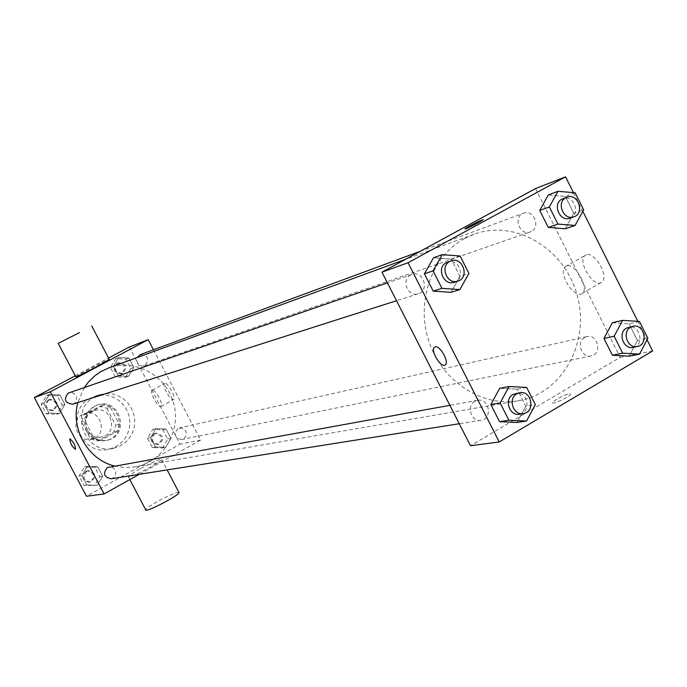 <?xml version="1.0" encoding="UTF-8"?>
<svg xmlns="http://www.w3.org/2000/svg" width="687" height="687" viewBox="0 0 687 687"><rect width="100%" height="100%" fill="white"/><g stroke="black" fill="none" stroke-linecap="round" stroke-linejoin="round"><path stroke-width="0.52" stroke-dasharray="3.44 2.58" d="M82.534 414.459C69.293 420.813 77.777 443.355 91.86 439.242C108.58 435.85 101.161 408.069 84.973 413.454L82.534 414.459M92.462 411.547C78.979 418.022 87.627 441.011 101.951 436.82C118.971 433.36 111.414 405.047 94.935 410.525L92.462 411.547M106.906 408.344L115.742 425.184L113.741 432.166L97.494 441.054L90.632 438.89L81.727 421.973L83.762 414.965L100.07 406.146L106.906 408.344L110.384 407.331L119.28 424.274L115.742 425.184M90.632 438.89L94.016 438.066L85.059 421.045L81.727 421.973M83.762 414.965L87.103 413.986L103.514 405.115L100.07 406.146M87.103 413.986L85.059 421.045M94.016 438.066L100.92 440.255L97.494 441.054M119.28 424.274L117.262 431.307L100.92 440.255M110.384 407.331L103.514 405.115M86.605 431.161C82.131 419.061 85.566 410.405 96.901 405.193C119.126 397.618 129.362 435.962 106.322 440.461C97.803 441.87 91.234 438.77 86.605 431.161M87.73 430.869C92.367 438.495 98.945 441.604 107.481 440.195C130.564 435.678 120.311 397.258 98.043 404.849L94.866 406.172C85.892 412.277 83.513 420.504 87.73 430.869M117.262 431.307L113.741 432.166M90.607 398.065C63.693 410.878 80.336 456.889 109.078 449.221L114.901 447.22L120.088 443.905L124.373 439.431L127.533 434.064L129.396 428.078L129.869 421.792L128.933 415.541L126.631 409.65L123.085 404.437L118.482 400.169L113.072 397.086L107.129 395.351L100.972 395.059L94.935 396.227L90.607 398.065M95.167 396.605C68.039 409.521 84.827 455.945 113.802 448.207L119.658 446.198L124.897 442.849L129.216 438.34L132.393 432.93L134.274 426.885L134.755 420.547L133.802 414.235L131.483 408.293L127.911 403.037L123.274 398.735L117.812 395.626L111.818 393.874L105.618 393.574L99.529 394.75L95.167 396.605M97.288 485.305L86.871 484.979L81.882 475.516L87.326 466.413L97.734 466.765L102.706 476.203L97.288 485.305L86.871 484.979L81.882 475.516L87.326 466.413L97.734 466.765L102.706 476.203L97.288 485.305L84.046 485.417L79.082 476.005L84.501 466.945L94.858 467.306L99.804 476.684L94.411 485.735M165.679 447.323L155.52 446.936L150.625 437.585L155.906 428.645L166.065 429.057L170.934 438.383L165.679 447.323L155.52 446.936L150.625 437.585L155.906 428.645L166.065 429.057L170.934 438.383L165.679 447.323L162.467 447.95L152.351 447.572L147.482 438.272L152.746 429.375L162.845 429.787L167.697 439.062L162.467 447.95M129.328 347.012L180.097 444.154L86.459 496.254M75.261 375.78L108.555 358.064M59.417 413.471L48.906 413.016L43.882 403.492L49.395 394.45L59.898 394.939L64.904 404.428L59.417 413.471L48.906 413.016L43.882 403.492L49.395 394.45L59.898 394.939L64.904 404.428L59.417 413.471L56.738 414.295L46.278 413.849L41.28 404.385L46.768 395.386L57.219 395.867L62.191 405.313L56.738 414.295M128.521 376.313L118.258 375.798L113.338 366.394L118.688 357.515L128.933 358.056L133.845 367.442L128.521 376.313L118.258 375.798L113.338 366.394L118.688 357.515L128.933 358.056L133.845 367.442L128.521 376.313L125.498 377.335L115.287 376.828L110.392 367.468L115.717 358.64L125.91 359.172L130.796 368.507L125.498 377.335M84.372 387.468L77.82 402.591M114.377 465.975L124.639 467.555L134.935 466.902C162.836 462.317 181.48 431.513 173.742 403.578C166.529 375.497 135.021 358.082 108.546 368.009M153.459 349.777L200.578 440.118L139.272 474.313M177.967 428.49C173.399 434.339 174.704 438.014 181.875 439.525L184.176 438.443L185.773 436.425L186.357 433.866L185.799 431.273L184.228 429.177L181.943 427.984L177.967 428.49M111.054 478.779L113.467 477.783L115.21 475.799L115.854 471.875L113.973 468.379L111.68 467.074L109.078 466.937M72.822 404.188L75.072 402.831L76.497 400.598L76.523 396.614L74.102 393.445L71.62 392.509L69.001 392.766M140.234 354.655C148.083 355.454 149.689 359.061 145.051 365.484L144.253 365.836C138.456 366.188 136.086 363.432 137.125 357.549M200.578 440.118L180.097 444.154M164.803 383.389L164.614 383.475C161.497 384.952 170.865 401.861 173.545 399.602C176.533 398.22 167.783 381.981 164.803 383.389M139.925 468.929C132.857 472.905 128.984 475.507 128.314 476.718C126.734 479.973 161.728 461.896 161.677 459.491C160.037 458.864 152.789 462.007 139.925 468.929M75.819 376.845C76.274 375.78 108.039 359.224 109.267 359.413M178.878 492.313C175.735 492.399 168.495 495.542 157.151 501.742C150.118 505.769 146.305 508.466 145.713 509.814M152.299 390.182L152.11 390.268C149.062 391.702 158.448 408.653 161.059 406.429C163.995 405.081 155.219 388.808 152.299 390.182M69.799 438.838L69.885 438.804C73.372 441.595 75.269 445.09 75.561 449.298L75.536 449.315M464.455 238.604C431.591 256.285 415.558 301.928 428.963 341.568C442.076 381.319 481.965 407.297 518.453 400.744C562.249 393.514 590.236 342.538 577.338 295.865C565.255 248.96 515.602 218.715 474.021 234.267L464.455 238.604M531.377 231.433L530.141 231.983C519.647 236.148 512.768 216.645 523.52 213.21C533.335 209.046 540.944 226.727 531.377 231.433M474.889 401.32C465.975 405.905 471.342 422.368 481.08 420.289C492.914 418.898 489.247 397.73 477.62 400.315L474.889 401.32M410.611 274.989C400.761 279.781 408.069 297.591 418.306 293.753C429.925 290.541 423.158 270.025 411.917 274.405L410.611 274.989M584.68 337.48C575.955 341.954 581.691 358.408 591.112 355.952C602.336 354.131 597.888 333.667 586.913 336.604L584.68 337.48M535.517 188.573L620.189 357.377L470.492 445.734M637.433 340.494L629.137 356.192L637.433 340.494L629.077 323.8L637.433 340.494L647.867 338.296M612.375 322.735L629.077 323.8L612.375 322.735M459.964 276.311L450.998 292.327L459.964 276.311L451.23 259.076L459.964 276.311L468.92 273.409M433.471 257.78L451.23 259.076L433.471 257.78M573.473 192.635L582.816 211.321M637.828 321.344L647.068 339.816M525.795 406.215L517.036 422.453L525.795 406.215L517.156 389.177L525.795 406.215L535.362 404.634M499.698 388.292L517.156 389.177L499.698 388.292M573.765 213.279L565.281 228.771L573.765 213.279L565.324 196.405L573.765 213.279L583.632 209.818M548.329 194.945L565.324 196.405L548.329 194.945M652.65 350.98L620.189 357.377M586.363 254.774L584.972 255.538C576.754 261.558 594.779 289.502 602.052 281.979C609.283 276.552 594.727 251.33 586.363 254.774M556.848 399.13L552.597 402.273C549.626 405.845 568.484 397.636 570.631 394.415C570.287 392.835 565.693 394.415 556.848 399.13L552.597 402.273C549.626 405.837 568.484 397.627 570.631 394.415C570.287 392.835 565.684 394.407 556.839 399.13M482.703 220.149L478.229 222.811C469.273 227.509 464.833 229.51 464.919 228.823M566.663 265.886L565.298 266.633C557.243 272.576 575.294 300.657 582.413 293.212C589.506 287.862 574.899 262.52 566.663 265.886M435.206 346.841C439.852 345.106 449.324 361.697 445.425 364.737L445.425 364.745M569.892 218.2C581.254 214.773 573.971 194.069 563.005 198.637M575.113 192.781L565.324 196.405M633.174 347.364C644.767 345.492 640.121 324.178 628.785 327.218M639.442 321.447L629.077 323.8M454.262 282.263C466.293 278.939 459.242 257.548 447.606 262.091M460.11 255.993L451.23 259.076M519.501 414.218C531.755 412.775 527.908 390.723 515.877 393.402M526.646 387.425L517.156 389.177M117.958 362.934C113.467 369.039 114.978 372.526 122.492 373.385C127.902 367.399 126.614 363.818 118.619 362.633L117.958 362.934M118.258 375.798L115.287 376.828M113.338 366.394L110.392 367.468M118.688 357.515L115.717 358.64M128.933 358.056L125.91 359.172M133.845 367.442L130.796 368.507M116.773 363.371C112.29 369.46 113.802 372.938 121.298 373.797C126.7 367.828 125.412 364.247 117.434 363.071L116.773 363.371M154.979 433.643C150.556 439.268 151.81 442.797 158.74 444.249C164.871 439.053 164.081 435.343 156.361 433.111L154.979 433.643M155.52 446.936L152.351 447.572M150.625 437.585L147.482 438.272M155.906 428.645L152.746 429.375M166.065 429.057L162.845 429.787M170.934 438.383L167.697 439.062M153.716 433.918C149.302 439.534 150.556 443.063 157.469 444.506C163.592 439.319 162.802 435.618 155.099 433.394L153.716 433.918M49.06 399.731C44.432 405.854 45.926 409.4 53.526 410.354C59.254 404.385 58.034 400.727 49.85 399.379L49.06 399.731M48.906 413.016L46.278 413.849M43.882 403.492L41.28 404.385M49.395 394.45L46.768 395.386M59.898 394.939L57.219 395.867M64.904 404.428L62.191 405.313M48.004 400.092C43.393 406.206 44.878 409.735 52.47 410.697C58.189 404.737 56.969 401.088 48.803 399.74L48.004 400.092M86.777 471.256C82.251 476.821 83.436 480.419 90.341 482.051C96.884 477.036 96.249 473.249 88.443 470.664L86.777 471.256M86.871 484.979L84.046 485.417M81.882 475.516L79.082 476.005M87.326 466.413L84.501 466.945M97.734 466.765L94.858 467.306M102.706 476.203L99.804 476.684M85.652 471.462C81.135 477.01 82.32 480.599 89.207 482.231C95.733 477.233 95.107 473.446 87.318 470.87L85.652 471.462M91.86 439.242L101.951 436.82M84.973 413.454L94.935 410.525M98.043 404.849L96.901 405.193M107.481 440.195L106.322 440.461M99.529 394.75L94.935 396.227M113.802 448.207L109.078 449.221M128.314 476.718L129.826 479.586M161.677 459.491L167.139 469.908M161.059 406.429L173.545 399.602M152.11 390.268L164.614 383.475M474.021 234.267L405.459 259.36M518.453 400.744L134.935 466.902M144.253 365.836L530.141 231.983M420.169 251.348L523.52 213.21M477.62 400.315L449.882 405.33M481.08 420.289L459.268 423.733M411.917 274.405L387.425 282.864M418.306 293.753L396.528 300.717M586.913 336.604L179.401 427.949M591.112 355.952L181.875 439.525M582.413 293.212L602.052 281.979M565.298 266.633L584.972 255.538M118.619 362.633L117.434 363.071M122.492 373.385L121.298 373.797M156.361 433.111L155.099 433.394M158.74 444.249L157.469 444.506M49.85 399.379L48.803 399.74M53.526 410.354L52.47 410.697M88.443 470.664L87.318 470.87M90.341 482.051L89.207 482.231"/><path stroke-width="1.03" d="M139.272 474.313L104.106 493.936L86.459 496.254L34.35 397.55L75.261 375.78M108.555 358.064L129.328 347.012L148.177 339.653L153.459 349.777M104.106 493.936L50.28 391.805L34.35 397.55M69.885 438.813C73.372 441.595 75.261 445.09 75.553 449.298C72.109 446.833 70.186 443.355 69.773 438.856L69.885 438.813M405.459 259.36L108.546 368.009L100.903 371.598L95.072 375.591L88.657 381.74L84.372 387.468M77.82 402.591C70.486 429.195 88.151 459.689 114.377 465.975M50.28 391.805L148.177 339.653M449.882 405.33L107.344 467.555C102.664 473.334 103.9 477.07 111.054 478.779L459.268 423.733M387.425 282.864L68.176 393.127C63.393 399.499 64.939 403.183 72.822 404.188L396.528 300.717M137.125 357.549L140.234 354.655L420.169 251.348M109.267 359.413L97.296 366.386C84.243 373.239 77.09 376.734 75.819 376.845L58.24 343.397M79.572 332.577L58.223 343.363L79.572 332.577M129.826 479.586L145.713 509.814C144.339 513.464 179.298 495.43 179.032 492.622L178.878 492.313M75.536 449.315C72.066 446.756 70.151 443.27 69.782 438.856L69.799 438.838M647.068 339.816L652.65 350.98L499.226 441.956L470.492 445.734L381.955 272.146L535.517 188.573L565.573 176.842L573.473 192.635M499.226 441.956L408.052 262.735L381.955 272.146M435.206 346.841C439.843 345.106 449.315 361.705 445.425 364.745C441.621 369.091 430.045 350.679 434.424 347.261L435.206 346.841L434.424 347.261C430.053 350.671 441.629 369.091 445.425 364.737M629.137 356.192L612.409 355.222L603.993 338.459L612.375 322.735L603.993 338.459L612.409 355.222L629.137 356.192L639.52 354.149L622.654 353.17L614.161 336.235L622.602 320.365L639.442 321.447L647.867 338.296L639.52 354.149M450.998 292.327L433.214 291.133L424.411 273.812L433.471 257.78L424.411 273.812L433.214 291.133L450.998 292.327L459.886 289.579L441.947 288.36L433.059 270.867L442.188 254.671L460.11 255.993L468.92 273.409L459.886 289.579M582.816 211.321L637.828 321.344M408.052 262.735L565.573 176.842M517.036 422.453L499.552 421.663L490.853 404.54L499.698 388.292L490.853 404.54L499.552 421.663L517.036 422.453L526.543 421.028L508.904 420.229L500.127 402.934L509.041 386.523L526.646 387.425L535.362 404.634L526.543 421.028M565.281 228.771L548.26 227.406L539.75 210.454L548.329 194.945L539.75 210.454L548.26 227.406L565.281 228.771L575.088 225.456L557.921 224.074L549.342 206.942L557.981 191.295L575.113 192.781L583.632 209.818L575.088 225.456M478.229 222.811C469.264 227.5 464.833 229.51 464.919 228.814C467.546 226.667 486.241 217.547 482.703 220.141L478.229 222.811M464.919 228.823L464.919 228.814C467.555 226.676 486.25 217.556 482.703 220.149M566.938 197.186L561.906 199.136C552.065 203.927 559.768 222.296 569.892 218.2L573.851 216.826C585.247 213.391 577.939 192.609 566.938 197.186L565.839 197.684C555.963 202.493 563.692 220.931 573.851 216.826M557.921 224.074L548.26 227.406M549.342 206.942L539.75 210.454M557.981 191.295L548.329 194.945M632.95 326.282L626.484 328.12C617.476 332.766 623.435 349.906 633.174 347.364L637.356 346.506C648.992 344.625 644.329 323.233 632.95 326.282L630.649 327.192C621.615 331.855 627.592 349.065 637.356 346.506M622.654 353.17L612.409 355.222M614.161 336.235L603.993 338.459M622.602 320.365L612.375 322.735M451.17 260.862L446.258 262.692C436.056 267.655 443.665 286.239 454.262 282.263L457.843 281.12C469.917 277.78 462.84 256.303 451.17 260.862L449.813 261.464C439.577 266.444 447.22 285.105 457.843 281.12M441.947 288.36L433.214 291.133M433.059 270.867L424.411 273.812M442.188 254.671L433.471 257.78M519.69 392.706L513.06 394.441C503.837 399.207 509.428 416.365 519.501 414.218L523.331 413.608C535.62 412.166 531.764 390.018 519.69 392.706L516.864 393.754C507.607 398.537 513.223 415.772 523.331 413.608M508.904 420.229L499.552 421.663M500.127 402.934L490.853 404.54M509.041 386.523L499.698 388.292M109.31 359.507L91.757 325.99M167.139 469.908L179.032 492.622"/></g></svg>
